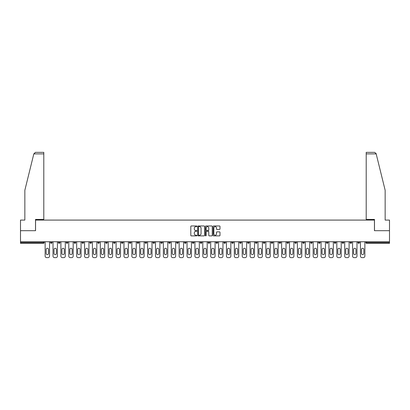 <?xml version="1.0" encoding="UTF-8"?>
<svg xmlns="http://www.w3.org/2000/svg" width="410" height="410" viewBox="0 0 410 410"><rect width="100%" height="100%" fill="white"/><g stroke="black" fill="none" stroke-linecap="round" stroke-linejoin="round"><path stroke-width="0.61" d="M196.913 226.31A0.348 0.348 0 0 0 196.569 225.961L191.296 225.961A0.497 0.497 0 0 0 190.804 226.458L190.804 235.386A0.497 0.497 0 0 0 191.296 235.883L196.569 235.883A0.348 0.348 0 0 0 196.913 235.535A0.348 0.348 0 0 0 196.569 235.191L195.888 235.191A1.589 1.589 0 0 1 194.299 233.603L194.299 232.859A1.589 1.589 0 0 1 195.888 231.271L196.569 231.271A0.348 0.348 0 0 0 196.913 230.922A0.348 0.348 0 0 0 196.569 230.579L195.888 230.579A1.589 1.589 0 0 1 194.299 228.99L194.299 228.247A1.589 1.589 0 0 1 195.888 226.658L196.569 226.658A0.348 0.348 0 0 0 196.913 226.31M219.499 229.462A0.497 0.497 0 0 0 219.991 228.964L219.991 226.458A0.497 0.497 0 0 0 219.499 225.961L213.641 225.961A0.497 0.497 0 0 0 213.149 226.458L213.149 235.386A0.497 0.497 0 0 0 213.641 235.883L219.499 235.883A0.497 0.497 0 0 0 219.991 235.386L219.991 232.362A0.497 0.497 0 0 0 219.499 231.865L216.992 231.865A0.497 0.497 0 0 0 216.495 232.362L216.495 233.864A1.327 1.327 0 0 1 215.168 235.191A1.327 1.327 0 0 1 213.841 233.864L213.841 227.986A1.327 1.327 0 0 1 215.168 226.658A1.327 1.327 0 0 1 216.495 227.986L216.495 228.964A0.497 0.497 0 0 0 216.992 229.462L219.499 229.462M33.82 153.883L35.383 152.366L43.798 152.366L43.798 153.883L33.82 153.883L24.846 190.271L24.846 220.083L20.5 220.083L20.5 230.697L35.557 230.697L35.557 220.083L374.443 220.083L374.443 230.697L389.5 230.697L389.5 241.762L20.5 241.762L20.5 242.571L43.393 242.571L43.393 241.762M20.5 230.697L20.5 241.762M204.564 226.458A0.497 0.497 0 0 0 204.072 225.961L198.214 225.961A0.497 0.497 0 0 0 197.722 226.458L197.722 235.386A0.497 0.497 0 0 0 198.214 235.883L204.072 235.883A0.497 0.497 0 0 0 204.564 235.386L204.564 226.458M205.928 225.961L211.785 225.961A0.497 0.497 0 0 1 212.277 226.458L212.277 235.386A0.497 0.497 0 0 1 211.785 235.883L209.279 235.883A0.497 0.497 0 0 1 208.782 235.386L208.782 231.768A0.497 0.497 0 0 0 208.285 231.271L206.625 231.271A0.497 0.497 0 0 0 206.127 231.768L206.127 235.535A0.348 0.348 0 0 1 205.779 235.883A0.348 0.348 0 0 1 205.436 235.535L205.436 226.458A0.497 0.497 0 0 1 205.928 225.961M43.393 243.33A0.758 0.758 0 0 0 44.152 242.571L43.393 242.571L43.393 243.33A0.758 0.758 0 0 0 44.152 242.571L44.152 241.762L44.152 242.571A0.758 0.758 0 0 1 43.393 243.33L20.5 243.33L20.5 242.571M389.5 241.762L389.5 243.33L366.607 243.33A0.758 0.758 0 0 1 365.848 242.571L365.848 241.762M52.034 241.762L52.034 242.571L50.517 242.571A0.758 0.758 0 0 0 51.276 243.33A0.758 0.758 0 0 1 50.517 242.571L50.517 241.762M58.399 241.762L58.399 242.571L58.399 241.762M59.916 241.762L59.916 242.571L59.916 241.762M67.799 241.762L67.799 242.571L66.282 242.571A0.758 0.758 0 0 0 67.04 243.33A0.758 0.758 0 0 1 66.282 242.571L66.282 241.762M74.169 241.762L74.169 242.571L74.169 241.762M75.681 241.762L75.681 242.571L75.681 241.762M82.051 241.762L82.051 242.571L82.051 241.762M83.568 241.762L83.568 242.571L83.568 241.762M91.45 241.762L91.45 242.571A0.758 0.758 0 0 1 90.692 243.33A0.758 0.758 0 0 1 89.933 242.571L89.933 241.762M98.574 243.33A0.758 0.758 0 0 0 99.333 242.571L99.333 241.762L99.333 242.571A0.758 0.758 0 0 1 98.574 243.33A0.758 0.758 0 0 1 97.816 242.571L97.816 241.762M106.456 243.33A0.758 0.758 0 0 0 107.215 242.571L107.215 241.762L107.215 242.571A0.758 0.758 0 0 1 106.456 243.33A0.758 0.758 0 0 1 105.698 242.571L105.698 241.762M115.102 241.762L115.102 242.571A0.758 0.758 0 0 1 114.344 243.33A0.758 0.758 0 0 1 113.585 242.571L113.585 241.762M122.226 243.33A0.758 0.758 0 0 0 122.985 242.571L122.985 241.762L122.985 242.571A0.758 0.758 0 0 1 122.226 243.33A0.758 0.758 0 0 1 121.468 242.571L121.468 241.762M130.867 241.762L130.867 242.571A0.758 0.758 0 0 1 130.108 243.33A0.758 0.758 0 0 1 129.35 242.571L129.35 241.762M137.232 241.762L137.232 242.571L137.232 241.762M138.749 241.762L138.749 242.571A0.758 0.758 0 0 1 137.991 243.33A0.758 0.758 0 0 1 137.232 242.571L138.749 242.571A0.758 0.758 0 0 1 137.991 243.33M146.631 241.762L146.631 242.571L145.119 242.571A0.758 0.758 0 0 0 145.873 243.33A0.758 0.758 0 0 1 145.119 242.571L145.119 241.762M153.76 243.33A0.758 0.758 0 0 0 154.519 242.571L154.519 241.762L154.519 242.571A0.758 0.758 0 0 1 153.76 243.33A0.758 0.758 0 0 1 153.002 242.571L153.002 241.762M162.401 241.762L162.401 242.571A0.758 0.758 0 0 1 161.642 243.33A0.758 0.758 0 0 1 160.884 242.571L160.884 241.762M168.766 241.762L168.766 242.571L168.766 241.762M170.283 241.762L170.283 242.571A0.758 0.758 0 0 1 169.525 243.33A0.758 0.758 0 0 1 168.766 242.571L170.283 242.571A0.758 0.758 0 0 1 169.525 243.33M178.165 241.762L178.165 242.571A0.758 0.758 0 0 1 177.407 243.33A0.758 0.758 0 0 1 176.648 242.571L176.648 241.762M184.536 242.571L186.048 242.571A0.758 0.758 0 0 1 185.289 243.33A0.758 0.758 0 0 0 186.048 242.571L186.048 241.762L186.048 242.571A0.758 0.758 0 0 1 185.289 243.33A0.758 0.758 0 0 1 184.536 242.571L184.536 241.762M193.935 241.762L193.935 242.571A0.758 0.758 0 0 1 193.177 243.33A0.758 0.758 0 0 1 192.418 242.571L192.418 241.762M200.3 241.762L200.3 242.571L200.3 241.762M201.817 241.762L201.817 242.571L201.817 241.762M208.183 241.762L208.183 242.571L208.183 241.762M209.7 241.762L209.7 242.571A0.758 0.758 0 0 1 208.941 243.33A0.758 0.758 0 0 1 208.183 242.571L209.7 242.571A0.758 0.758 0 0 1 208.941 243.33M216.065 241.762L216.065 242.571L216.065 241.762M217.582 241.762L217.582 242.571L217.582 241.762M223.952 241.762L223.952 242.571L223.952 241.762M225.464 241.762L225.464 242.571A0.758 0.758 0 0 1 224.711 243.33A0.758 0.758 0 0 1 223.952 242.571A0.758 0.758 0 0 0 224.711 243.33A0.758 0.758 0 0 0 225.464 242.571A0.758 0.758 0 0 1 224.711 243.33A0.758 0.758 0 0 1 223.952 242.571L225.464 242.571M233.351 241.762L233.351 242.571A0.758 0.758 0 0 1 232.593 243.33A0.758 0.758 0 0 1 231.834 242.571L231.834 241.762M241.234 241.762L241.234 242.571L239.717 242.571A0.758 0.758 0 0 0 240.475 243.33A0.758 0.758 0 0 1 239.717 242.571L239.717 241.762M249.116 241.762L249.116 242.571A0.758 0.758 0 0 1 248.357 243.33A0.758 0.758 0 0 1 247.599 242.571L247.599 241.762M255.481 241.762L255.481 242.571L255.481 241.762M256.998 241.762L256.998 242.571A0.758 0.758 0 0 1 256.24 243.33A0.758 0.758 0 0 1 255.481 242.571A0.758 0.758 0 0 0 256.24 243.33A0.758 0.758 0 0 1 255.481 242.571L256.998 242.571A0.758 0.758 0 0 1 256.24 243.33M264.88 241.762L264.88 242.571A0.758 0.758 0 0 1 264.127 243.33A0.758 0.758 0 0 1 263.369 242.571L263.369 241.762M272.768 241.762L272.768 242.571L271.251 242.571A0.758 0.758 0 0 0 272.009 243.33A0.758 0.758 0 0 1 271.251 242.571L271.251 241.762M280.65 241.762L280.65 242.571A0.758 0.758 0 0 1 279.892 243.33A0.758 0.758 0 0 1 279.133 242.571L279.133 241.762M288.532 241.762L288.532 242.571L287.015 242.571A0.758 0.758 0 0 0 287.774 243.33A0.758 0.758 0 0 1 287.015 242.571L287.015 241.762M296.415 241.762L296.415 242.571A0.758 0.758 0 0 1 295.656 243.33A0.758 0.758 0 0 1 294.898 242.571L294.898 241.762M304.302 241.762L304.302 242.571L302.785 242.571A0.758 0.758 0 0 0 303.543 243.33A0.758 0.758 0 0 1 302.785 242.571L302.785 241.762M312.184 241.762L312.184 242.571A0.758 0.758 0 0 1 311.426 243.33A0.758 0.758 0 0 1 310.667 242.571L310.667 241.762M320.066 241.762L320.066 242.571L318.549 242.571A0.758 0.758 0 0 0 319.308 243.33A0.758 0.758 0 0 1 318.549 242.571L318.549 241.762M327.949 241.762L327.949 242.571L326.432 242.571A0.758 0.758 0 0 0 327.19 243.33A0.758 0.758 0 0 1 326.432 242.571L326.432 241.762M335.831 241.762L335.831 242.571L334.319 242.571A0.758 0.758 0 0 0 335.072 243.33A0.758 0.758 0 0 1 334.319 242.571L334.319 241.762M343.718 241.762L343.718 242.571A0.758 0.758 0 0 1 342.96 243.33A0.758 0.758 0 0 1 342.201 242.571L342.201 241.762M350.842 243.33A0.758 0.758 0 0 0 351.601 242.571L351.601 241.762L351.601 242.571A0.758 0.758 0 0 1 350.842 243.33A0.758 0.758 0 0 1 350.084 242.571L350.084 241.762M359.483 241.762L359.483 242.571A0.758 0.758 0 0 1 358.724 243.33A0.758 0.758 0 0 1 357.966 242.571L357.966 241.762M52.034 242.571A0.758 0.758 0 0 1 51.276 243.33A0.758 0.758 0 0 0 52.034 242.571A0.758 0.758 0 0 1 51.276 243.33A0.758 0.758 0 0 1 50.517 242.571M59.158 243.33A0.758 0.758 0 0 1 58.399 242.571A0.758 0.758 0 0 0 59.158 243.33A0.758 0.758 0 0 0 59.916 242.571A0.758 0.758 0 0 1 59.158 243.33A0.758 0.758 0 0 1 58.399 242.571L59.916 242.571M67.799 242.571A0.758 0.758 0 0 1 67.04 243.33A0.758 0.758 0 0 0 67.799 242.571A0.758 0.758 0 0 1 67.04 243.33A0.758 0.758 0 0 1 66.282 242.571M74.927 243.33A0.758 0.758 0 0 1 74.169 242.571A0.758 0.758 0 0 0 74.927 243.33A0.758 0.758 0 0 0 75.681 242.571A0.758 0.758 0 0 1 74.927 243.33A0.758 0.758 0 0 1 74.169 242.571L75.681 242.571A0.758 0.758 0 0 1 74.927 243.33M82.81 243.33A0.758 0.758 0 0 1 82.051 242.571A0.758 0.758 0 0 0 82.81 243.33A0.758 0.758 0 0 0 83.568 242.571A0.758 0.758 0 0 1 82.81 243.33A0.758 0.758 0 0 1 82.051 242.571L83.568 242.571A0.758 0.758 0 0 1 82.81 243.33M145.873 243.33A0.758 0.758 0 0 0 146.631 242.571A0.758 0.758 0 0 1 145.873 243.33A0.758 0.758 0 0 1 145.119 242.571M201.059 243.33A0.758 0.758 0 0 1 200.3 242.571L201.817 242.571A0.758 0.758 0 0 1 201.059 243.33A0.758 0.758 0 0 0 201.817 242.571A0.758 0.758 0 0 1 201.059 243.33M216.823 243.33A0.758 0.758 0 0 1 216.065 242.571A0.758 0.758 0 0 0 216.823 243.33A0.758 0.758 0 0 0 217.582 242.571A0.758 0.758 0 0 1 216.823 243.33A0.758 0.758 0 0 1 216.065 242.571L217.582 242.571M240.475 243.33A0.758 0.758 0 0 0 241.234 242.571A0.758 0.758 0 0 1 240.475 243.33A0.758 0.758 0 0 1 239.717 242.571M272.009 243.33A0.758 0.758 0 0 0 272.768 242.571A0.758 0.758 0 0 1 272.009 243.33A0.758 0.758 0 0 1 271.251 242.571M288.532 242.571A0.758 0.758 0 0 1 287.774 243.33A0.758 0.758 0 0 0 288.532 242.571A0.758 0.758 0 0 1 287.774 243.33A0.758 0.758 0 0 1 287.015 242.571M303.543 243.33A0.758 0.758 0 0 0 304.302 242.571A0.758 0.758 0 0 1 303.543 243.33A0.758 0.758 0 0 1 302.785 242.571M311.426 243.33A0.758 0.758 0 0 0 312.184 242.571A0.758 0.758 0 0 1 311.426 243.33M319.308 243.33A0.758 0.758 0 0 0 320.066 242.571A0.758 0.758 0 0 1 319.308 243.33A0.758 0.758 0 0 1 318.549 242.571M327.19 243.33A0.758 0.758 0 0 0 327.949 242.571A0.758 0.758 0 0 1 327.19 243.33A0.758 0.758 0 0 1 326.432 242.571M335.072 243.33A0.758 0.758 0 0 0 335.831 242.571A0.758 0.758 0 0 1 335.072 243.33A0.758 0.758 0 0 1 334.319 242.571M366.607 241.762L366.607 243.33A0.758 0.758 0 0 1 365.848 242.571L389.5 242.571M198.763 226.658A0.348 0.348 0 0 0 198.414 227.007L198.414 234.843A0.348 0.348 0 0 0 198.763 235.191L199.48 235.191A1.589 1.589 0 0 0 201.069 233.603L201.069 228.247A1.589 1.589 0 0 0 199.48 226.658L198.763 226.658M208.782 228.011A1.327 1.327 0 0 0 207.455 226.684A1.327 1.327 0 0 0 206.127 228.011L206.127 230.082A0.497 0.497 0 0 0 206.625 230.579L208.285 230.579A0.497 0.497 0 0 0 208.782 230.082L208.782 228.011M49.533 241.762L49.533 256.117A1.517 1.517 0 0 1 48.016 257.634L46.653 257.634A1.517 1.517 0 0 1 45.136 256.117L45.136 241.762M46.145 249.47A1.189 1.189 0 0 1 47.334 248.281A1.189 1.189 0 0 1 48.523 249.47L48.523 253.411A1.189 1.189 0 0 1 47.334 254.6A1.189 1.189 0 0 1 46.145 253.411L46.145 249.47M57.415 241.762L57.415 256.117A1.517 1.517 0 0 1 55.898 257.634L54.535 257.634A1.517 1.517 0 0 1 53.018 256.117L53.018 241.762M54.028 249.47A1.189 1.189 0 0 1 55.217 248.281A1.189 1.189 0 0 1 56.406 249.47L56.406 253.411A1.189 1.189 0 0 1 55.217 254.6A1.189 1.189 0 0 1 54.028 253.411L54.028 249.47M65.298 241.762L65.298 256.117A1.517 1.517 0 0 1 63.781 257.634L62.417 257.634A1.517 1.517 0 0 1 60.9 256.117L60.9 241.762M61.915 249.47A1.189 1.189 0 0 1 63.099 248.281A1.189 1.189 0 0 1 64.288 249.47L64.288 253.411A1.189 1.189 0 0 1 63.099 254.6A1.189 1.189 0 0 1 61.915 253.411L61.915 249.47M73.18 241.762L73.18 256.117A1.517 1.517 0 0 1 71.668 257.634L70.3 257.634A1.517 1.517 0 0 1 68.788 256.117L68.788 241.762M69.797 249.47A1.189 1.189 0 0 1 70.981 248.281A1.189 1.189 0 0 1 72.17 249.47L72.17 253.411A1.189 1.189 0 0 1 70.981 254.6A1.189 1.189 0 0 1 69.797 253.411L69.797 249.47M81.067 241.762L81.067 256.117A1.517 1.517 0 0 1 79.55 257.634L78.187 257.634A1.517 1.517 0 0 1 76.67 256.117L76.67 241.762M77.68 249.47A1.189 1.189 0 0 1 78.869 248.281A1.189 1.189 0 0 1 80.052 249.47L80.052 253.411A1.189 1.189 0 0 1 78.869 254.6A1.189 1.189 0 0 1 77.68 253.411L77.68 249.47M88.95 241.762L88.95 256.117A1.517 1.517 0 0 1 87.432 257.634L86.069 257.634A1.517 1.517 0 0 1 84.552 256.117L84.552 241.762M85.562 249.47A1.189 1.189 0 0 1 86.751 248.281A1.189 1.189 0 0 1 87.94 249.47L87.94 253.411A1.189 1.189 0 0 1 86.751 254.6A1.189 1.189 0 0 1 85.562 253.411L85.562 249.47M43.798 152.366L37.73 152.366L43.798 152.366M35.511 230.697L35.511 219.427L43.798 219.427L43.798 153.883M389.5 230.697L389.5 220.083L385.154 220.083L385.154 190.271L376.088 153.519L374.617 152.366L366.202 152.366L372.27 152.366L366.202 152.366L366.202 219.427L374.489 219.427L374.489 230.697M96.832 241.762L96.832 256.117A1.517 1.517 0 0 1 95.315 257.634L93.951 257.634A1.517 1.517 0 0 1 92.434 256.117L92.434 241.762M93.444 249.47A1.189 1.189 0 0 1 94.633 248.281A1.189 1.189 0 0 1 95.822 249.47L95.822 253.411A1.189 1.189 0 0 1 94.633 254.6A1.189 1.189 0 0 1 93.444 253.411L93.444 249.47M104.714 241.762L104.714 256.117A1.517 1.517 0 0 1 103.197 257.634L101.834 257.634A1.517 1.517 0 0 1 100.317 256.117L100.317 241.762M101.331 249.47A1.189 1.189 0 0 1 102.515 248.281A1.189 1.189 0 0 1 103.704 249.47L103.704 253.411A1.189 1.189 0 0 1 102.515 254.6A1.189 1.189 0 0 1 101.331 253.411L101.331 249.47M112.596 241.762L112.596 256.117A1.517 1.517 0 0 1 111.084 257.634L109.716 257.634A1.517 1.517 0 0 1 108.204 256.117L108.204 241.762M109.214 249.47A1.189 1.189 0 0 1 110.398 248.281A1.189 1.189 0 0 1 111.587 249.47L111.587 253.411A1.189 1.189 0 0 1 110.398 254.6A1.189 1.189 0 0 1 109.214 253.411L109.214 249.47M120.484 241.762L120.484 256.117A1.517 1.517 0 0 1 118.967 257.634L117.603 257.634A1.517 1.517 0 0 1 116.086 256.117L116.086 241.762M117.096 249.47A1.189 1.189 0 0 1 118.285 248.281A1.189 1.189 0 0 1 119.469 249.47L119.469 253.411A1.189 1.189 0 0 1 118.285 254.6A1.189 1.189 0 0 1 117.096 253.411L117.096 249.47M128.366 241.762L128.366 256.117A1.517 1.517 0 0 1 126.849 257.634L125.486 257.634A1.517 1.517 0 0 1 123.969 256.117L123.969 241.762M124.978 249.47A1.189 1.189 0 0 1 126.167 248.281A1.189 1.189 0 0 1 127.356 249.47L127.356 253.411A1.189 1.189 0 0 1 126.167 254.6A1.189 1.189 0 0 1 124.978 253.411L124.978 249.47M136.248 241.762L136.248 256.117A1.517 1.517 0 0 1 134.731 257.634L133.368 257.634A1.517 1.517 0 0 1 131.851 256.117L131.851 241.762M132.861 249.47A1.189 1.189 0 0 1 134.049 248.281A1.189 1.189 0 0 1 135.238 249.47L135.238 253.411A1.189 1.189 0 0 1 134.049 254.6A1.189 1.189 0 0 1 132.861 253.411L132.861 249.47M144.13 241.762L144.13 256.117A1.517 1.517 0 0 1 142.613 257.634L141.25 257.634A1.517 1.517 0 0 1 139.733 256.117L139.733 241.762M140.748 249.47A1.189 1.189 0 0 1 141.932 248.281A1.189 1.189 0 0 1 143.121 249.47L143.121 253.411A1.189 1.189 0 0 1 141.932 254.6A1.189 1.189 0 0 1 140.748 253.411L140.748 249.47M152.013 241.762L152.013 256.117A1.517 1.517 0 0 1 150.501 257.634L149.132 257.634A1.517 1.517 0 0 1 147.62 256.117L147.62 241.762M148.63 249.47A1.189 1.189 0 0 1 149.819 248.281A1.189 1.189 0 0 1 151.003 249.47L151.003 253.411A1.189 1.189 0 0 1 149.819 254.6A1.189 1.189 0 0 1 148.63 253.411L148.63 249.47M159.9 241.762L159.9 256.117A1.517 1.517 0 0 1 158.383 257.634L157.02 257.634A1.517 1.517 0 0 1 155.503 256.117L155.503 241.762M156.512 249.47A1.189 1.189 0 0 1 157.701 248.281A1.189 1.189 0 0 1 158.885 249.47L158.885 253.411A1.189 1.189 0 0 1 157.701 254.6A1.189 1.189 0 0 1 156.512 253.411L156.512 249.47M167.782 241.762L167.782 256.117A1.517 1.517 0 0 1 166.265 257.634L164.902 257.634A1.517 1.517 0 0 1 163.385 256.117L163.385 241.762M164.395 249.47A1.189 1.189 0 0 1 165.584 248.281A1.189 1.189 0 0 1 166.773 249.47L166.773 253.411A1.189 1.189 0 0 1 165.584 254.6A1.189 1.189 0 0 1 164.395 253.411L164.395 249.47M175.664 241.762L175.664 256.117A1.517 1.517 0 0 1 174.147 257.634L172.784 257.634A1.517 1.517 0 0 1 171.267 256.117L171.267 241.762M172.277 249.47A1.189 1.189 0 0 1 173.466 248.281A1.189 1.189 0 0 1 174.655 249.47L174.655 253.411A1.189 1.189 0 0 1 173.466 254.6A1.189 1.189 0 0 1 172.277 253.411L172.277 249.47M183.547 241.762L183.547 256.117A1.517 1.517 0 0 1 182.03 257.634L180.666 257.634A1.517 1.517 0 0 1 179.149 256.117L179.149 241.762M180.164 249.47A1.189 1.189 0 0 1 181.348 248.281A1.189 1.189 0 0 1 182.537 249.47L182.537 253.411A1.189 1.189 0 0 1 181.348 254.6A1.189 1.189 0 0 1 180.164 253.411L180.164 249.47M191.434 241.762L191.434 256.117A1.517 1.517 0 0 1 189.917 257.634L188.549 257.634A1.517 1.517 0 0 1 187.037 256.117L187.037 241.762M188.046 249.47A1.189 1.189 0 0 1 189.236 248.281A1.189 1.189 0 0 1 190.419 249.47L190.419 253.411A1.189 1.189 0 0 1 189.236 254.6A1.189 1.189 0 0 1 188.046 253.411L188.046 249.47M199.316 241.762L199.316 256.117A1.517 1.517 0 0 1 197.799 257.634L196.436 257.634A1.517 1.517 0 0 1 194.919 256.117L194.919 241.762M195.929 249.47A1.189 1.189 0 0 1 197.118 248.281A1.189 1.189 0 0 1 198.307 249.47L198.307 253.411A1.189 1.189 0 0 1 197.118 254.6A1.189 1.189 0 0 1 195.929 253.411L195.929 249.47M207.199 241.762L207.199 256.117A1.517 1.517 0 0 1 205.682 257.634L204.318 257.634A1.517 1.517 0 0 1 202.801 256.117L202.801 241.762M203.811 249.47A1.189 1.189 0 0 1 205 248.281A1.189 1.189 0 0 1 206.189 249.47L206.189 253.411A1.189 1.189 0 0 1 205 254.6A1.189 1.189 0 0 1 203.811 253.411L203.811 249.47M215.081 241.762L215.081 256.117A1.517 1.517 0 0 1 213.564 257.634L212.201 257.634A1.517 1.517 0 0 1 210.684 256.117L210.684 241.762M211.693 249.47A1.189 1.189 0 0 1 212.882 248.281A1.189 1.189 0 0 1 214.071 249.47L214.071 253.411A1.189 1.189 0 0 1 212.882 254.6A1.189 1.189 0 0 1 211.693 253.411L211.693 249.47M222.963 241.762L222.963 256.117A1.517 1.517 0 0 1 221.451 257.634L220.083 257.634A1.517 1.517 0 0 1 218.566 256.117L218.566 241.762M219.581 249.47A1.189 1.189 0 0 1 220.764 248.281A1.189 1.189 0 0 1 221.953 249.47L221.953 253.411A1.189 1.189 0 0 1 220.764 254.6A1.189 1.189 0 0 1 219.581 253.411L219.581 249.47M230.85 241.762L230.85 256.117A1.517 1.517 0 0 1 229.333 257.634L227.97 257.634A1.517 1.517 0 0 1 226.453 256.117L226.453 241.762M227.463 249.47A1.189 1.189 0 0 1 228.652 248.281A1.189 1.189 0 0 1 229.836 249.47L229.836 253.411A1.189 1.189 0 0 1 228.652 254.6A1.189 1.189 0 0 1 227.463 253.411L227.463 249.47M238.733 241.762L238.733 256.117A1.517 1.517 0 0 1 237.216 257.634L235.852 257.634A1.517 1.517 0 0 1 234.335 256.117L234.335 241.762M235.345 249.47A1.189 1.189 0 0 1 236.534 248.281A1.189 1.189 0 0 1 237.723 249.47L237.723 253.411A1.189 1.189 0 0 1 236.534 254.6A1.189 1.189 0 0 1 235.345 253.411L235.345 249.47M246.615 241.762L246.615 256.117A1.517 1.517 0 0 1 245.098 257.634L243.735 257.634A1.517 1.517 0 0 1 242.218 256.117L242.218 241.762M243.227 249.47A1.189 1.189 0 0 1 244.416 248.281A1.189 1.189 0 0 1 245.605 249.47L245.605 253.411A1.189 1.189 0 0 1 244.416 254.6A1.189 1.189 0 0 1 243.227 253.411L243.227 249.47M254.497 241.762L254.497 256.117A1.517 1.517 0 0 1 252.98 257.634L251.617 257.634A1.517 1.517 0 0 1 250.1 256.117L250.1 241.762M251.115 249.47A1.189 1.189 0 0 1 252.299 248.281A1.189 1.189 0 0 1 253.488 249.47L253.488 253.411A1.189 1.189 0 0 1 252.299 254.6A1.189 1.189 0 0 1 251.115 253.411L251.115 249.47M262.379 241.762L262.379 256.117A1.517 1.517 0 0 1 260.868 257.634L259.499 257.634A1.517 1.517 0 0 1 257.987 256.117L257.987 241.762M258.997 249.47A1.189 1.189 0 0 1 260.181 248.281A1.189 1.189 0 0 1 261.37 249.47L261.37 253.411A1.189 1.189 0 0 1 260.181 254.6A1.189 1.189 0 0 1 258.997 253.411L258.997 249.47M270.267 241.762L270.267 256.117A1.517 1.517 0 0 1 268.75 257.634L267.387 257.634A1.517 1.517 0 0 1 265.87 256.117L265.87 241.762M266.879 249.47A1.189 1.189 0 0 1 268.068 248.281A1.189 1.189 0 0 1 269.252 249.47L269.252 253.411A1.189 1.189 0 0 1 268.068 254.6A1.189 1.189 0 0 1 266.879 253.411L266.879 249.47M278.149 241.762L278.149 256.117A1.517 1.517 0 0 1 276.632 257.634L275.269 257.634A1.517 1.517 0 0 1 273.752 256.117L273.752 241.762M274.761 249.47A1.189 1.189 0 0 1 275.95 248.281A1.189 1.189 0 0 1 277.139 249.47L277.139 253.411A1.189 1.189 0 0 1 275.95 254.6A1.189 1.189 0 0 1 274.761 253.411L274.761 249.47M286.031 241.762L286.031 256.117A1.517 1.517 0 0 1 284.514 257.634L283.151 257.634A1.517 1.517 0 0 1 281.634 256.117L281.634 241.762M282.644 249.47A1.189 1.189 0 0 1 283.833 248.281A1.189 1.189 0 0 1 285.022 249.47L285.022 253.411A1.189 1.189 0 0 1 283.833 254.6A1.189 1.189 0 0 1 282.644 253.411L282.644 249.47M293.914 241.762L293.914 256.117A1.517 1.517 0 0 1 292.397 257.634L291.033 257.634A1.517 1.517 0 0 1 289.516 256.117L289.516 241.762M290.531 249.47A1.189 1.189 0 0 1 291.715 248.281A1.189 1.189 0 0 1 292.904 249.47L292.904 253.411A1.189 1.189 0 0 1 291.715 254.6A1.189 1.189 0 0 1 290.531 253.411L290.531 249.47M301.796 241.762L301.796 256.117A1.517 1.517 0 0 1 300.284 257.634L298.916 257.634A1.517 1.517 0 0 1 297.404 256.117L297.404 241.762M298.413 249.47A1.189 1.189 0 0 1 299.602 248.281A1.189 1.189 0 0 1 300.786 249.47L300.786 253.411A1.189 1.189 0 0 1 299.602 254.6A1.189 1.189 0 0 1 298.413 253.411L298.413 249.47M309.683 241.762L309.683 256.117A1.517 1.517 0 0 1 308.166 257.634L306.803 257.634A1.517 1.517 0 0 1 305.286 256.117L305.286 241.762M306.296 249.47A1.189 1.189 0 0 1 307.485 248.281A1.189 1.189 0 0 1 308.668 249.47L308.668 253.411A1.189 1.189 0 0 1 307.485 254.6A1.189 1.189 0 0 1 306.296 253.411L306.296 249.47M317.565 241.762L317.565 256.117A1.517 1.517 0 0 1 316.048 257.634L314.685 257.634A1.517 1.517 0 0 1 313.168 256.117L313.168 241.762M314.178 249.47A1.189 1.189 0 0 1 315.367 248.281A1.189 1.189 0 0 1 316.556 249.47L316.556 253.411A1.189 1.189 0 0 1 315.367 254.6A1.189 1.189 0 0 1 314.178 253.411L314.178 249.47M325.448 241.762L325.448 256.117A1.517 1.517 0 0 1 323.931 257.634L322.567 257.634A1.517 1.517 0 0 1 321.05 256.117L321.05 241.762M322.06 249.47A1.189 1.189 0 0 1 323.249 248.281A1.189 1.189 0 0 1 324.438 249.47L324.438 253.411A1.189 1.189 0 0 1 323.249 254.6A1.189 1.189 0 0 1 322.06 253.411L322.06 249.47M333.33 241.762L333.33 256.117A1.517 1.517 0 0 1 331.813 257.634L330.45 257.634A1.517 1.517 0 0 1 328.933 256.117L328.933 241.762M329.947 249.47A1.189 1.189 0 0 1 331.131 248.281A1.189 1.189 0 0 1 332.32 249.47L332.32 253.411A1.189 1.189 0 0 1 331.131 254.6A1.189 1.189 0 0 1 329.947 253.411L329.947 249.47M341.212 241.762L341.212 256.117A1.517 1.517 0 0 1 339.7 257.634L338.332 257.634A1.517 1.517 0 0 1 336.82 256.117L336.82 241.762M337.83 249.47A1.189 1.189 0 0 1 339.019 248.281A1.189 1.189 0 0 1 340.203 249.47L340.203 253.411A1.189 1.189 0 0 1 339.019 254.6A1.189 1.189 0 0 1 337.83 253.411L337.83 249.47M349.1 241.762L349.1 256.117A1.517 1.517 0 0 1 347.583 257.634L346.219 257.634A1.517 1.517 0 0 1 344.702 256.117L344.702 241.762M345.712 249.47A1.189 1.189 0 0 1 346.901 248.281A1.189 1.189 0 0 1 348.085 249.47L348.085 253.411A1.189 1.189 0 0 1 346.901 254.6A1.189 1.189 0 0 1 345.712 253.411L345.712 249.47M356.982 241.762L356.982 256.117A1.517 1.517 0 0 1 355.465 257.634L354.102 257.634A1.517 1.517 0 0 1 352.585 256.117L352.585 241.762M353.594 249.47A1.189 1.189 0 0 1 354.783 248.281A1.189 1.189 0 0 1 355.972 249.47L355.972 253.411A1.189 1.189 0 0 1 354.783 254.6A1.189 1.189 0 0 1 353.594 253.411L353.594 249.47M364.864 241.762L364.864 256.117A1.517 1.517 0 0 1 363.347 257.634L361.984 257.634A1.517 1.517 0 0 1 360.467 256.117L360.467 241.762M361.476 249.47A1.189 1.189 0 0 1 362.665 248.281A1.189 1.189 0 0 1 363.854 249.47L363.854 253.411A1.189 1.189 0 0 1 362.665 254.6A1.189 1.189 0 0 1 361.476 253.411L361.476 249.47M90.692 243.33A0.758 0.758 0 0 0 91.45 242.571L89.933 242.571M99.333 242.571L97.816 242.571M107.215 242.571L105.698 242.571M114.344 243.33A0.758 0.758 0 0 0 115.102 242.571L113.585 242.571M122.985 242.571L121.468 242.571M130.108 243.33A0.758 0.758 0 0 0 130.867 242.571L129.35 242.571M154.519 242.571L153.002 242.571M161.642 243.33A0.758 0.758 0 0 0 162.401 242.571L160.884 242.571M177.407 243.33A0.758 0.758 0 0 0 178.165 242.571L176.648 242.571M193.177 243.33A0.758 0.758 0 0 0 193.935 242.571L192.418 242.571M232.593 243.33A0.758 0.758 0 0 0 233.351 242.571L231.834 242.571M248.357 243.33A0.758 0.758 0 0 0 249.116 242.571L247.599 242.571M264.127 243.33A0.758 0.758 0 0 0 264.88 242.571L263.369 242.571M279.892 243.33A0.758 0.758 0 0 0 280.65 242.571L279.133 242.571M295.656 243.33A0.758 0.758 0 0 0 296.415 242.571L294.898 242.571M312.184 242.571L310.667 242.571M342.96 243.33A0.758 0.758 0 0 0 343.718 242.571L342.201 242.571M351.601 242.571L350.084 242.571M358.724 243.33A0.758 0.758 0 0 0 359.483 242.571L357.966 242.571M366.607 243.33A0.758 0.758 0 0 1 365.848 242.571M376.18 153.883L366.202 153.883"/></g></svg>
